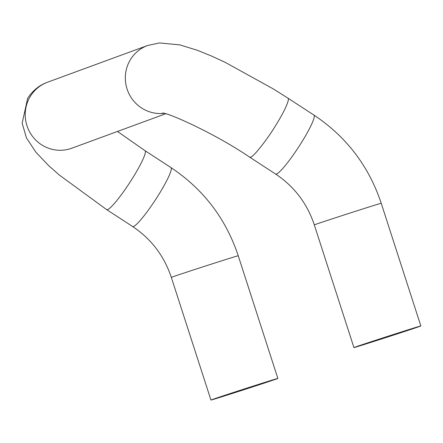 <?xml version="1.0" encoding="UTF-8"?>
<svg xmlns="http://www.w3.org/2000/svg" width="443" height="443" viewBox="0 0 443 443"><rect width="100%" height="100%" fill="white"/><g stroke="black" fill="none" stroke-linecap="round" stroke-linejoin="round"><path stroke-width="0.66" d="M211.721 399.736A35.158 0.305 -17.9 0 1 247.953 387.78A35.158 0.305 -17.9 0 1 277.861 378.444A35.158 0.305 -17.9 0 1 277.091 378.759A35.158 0.305 -17.9 0 1 240.854 390.715A35.158 0.305 -17.9 0 1 210.946 400.057A35.158 0.305 -17.9 0 1 211.721 399.736M249.171 387.498L266.708 382.043L258.413 384.889L222.098 396.452L249.171 387.498M354.71 347.257A35.158 0.305 162.1 0 0 353.935 347.572A35.158 0.305 162.1 0 0 383.843 338.236A35.158 0.305 162.1 0 0 420.075 326.281A35.158 0.305 162.1 0 0 420.85 325.959A35.158 0.305 162.1 0 0 390.942 335.301A35.158 0.305 162.1 0 0 354.71 347.257M382.625 338.518L409.697 329.564L373.383 341.127L365.087 343.973L382.625 338.518M210.946 400.057L171.325 277.384A35.158 0.305 -17.9 0 1 172.094 277.063A35.158 0.305 -17.9 0 1 211.931 263.95A35.158 0.305 -17.9 0 1 238.24 255.766L277.861 378.444M162.393 113.065L162.376 113.059C167.111 112.251 214.6 133.243 249.63 157.132A35.158 4.629 123.1 0 0 250.594 157.127C253.313 157.143 267.251 139.517 275.961 125.042C282.734 113.984 286.804 105.916 288.166 100.849A35.158 4.629 123.1 0 0 287.994 98.202L273.508 89.043L225.199 62.352L211.538 56.034L197.467 50.325L179.825 44.876L159.48 42.943L147.624 45.485A35.158 34.327 69.8 0 0 130.53 59.473A35.158 34.327 69.8 0 0 130.696 96.851A35.158 34.327 69.8 0 0 163.871 113.358M315.084 224.584A35.158 0.305 162.1 0 0 314.314 224.9C307.099 203.365 294.18 186.403 275.546 174.005A35.158 4.629 123.1 0 0 276.51 173.999A35.158 4.629 123.1 0 0 296.921 149.629A35.158 4.629 123.1 0 0 314.081 117.722A35.158 4.629 123.1 0 0 313.915 115.075C346.382 136.699 368.82 166.103 381.229 203.287A35.158 0.305 162.1 0 0 351.321 212.629A35.158 0.305 162.1 0 0 315.084 224.584M147.624 45.485L47.534 82.221C39.338 85.178 32.716 90.538 27.665 98.296L22.15 123.215L26.425 137.823L35.883 152.209L48.486 165.444L59.257 174.991L106.641 209.611A35.158 4.629 -56.9 0 0 107.605 209.605A35.158 4.629 -56.9 0 0 132.972 177.527A35.158 4.629 -56.9 0 0 145.011 150.681L170.926 167.559C203.392 189.178 225.83 218.582 238.24 255.766M47.534 82.221A35.158 34.327 69.8 0 0 30.44 96.209A35.158 34.327 69.8 0 0 32.583 136.466A35.158 34.327 69.8 0 0 70.454 148.682A35.158 34.327 69.8 0 0 71.76 148.233L165.582 113.801M106.641 209.611L132.557 226.484A35.158 4.629 -56.9 0 0 133.52 226.478A35.158 4.629 -56.9 0 0 157.276 196.974A35.158 4.629 -56.9 0 0 170.926 167.559M117.478 131.455L145.011 150.681M171.325 277.384C164.115 255.849 151.19 238.882 132.557 226.484M381.229 203.287L420.85 325.959M314.314 224.9L353.935 347.572M249.63 157.132L275.546 174.005M287.994 98.202L313.915 115.075"/></g></svg>
